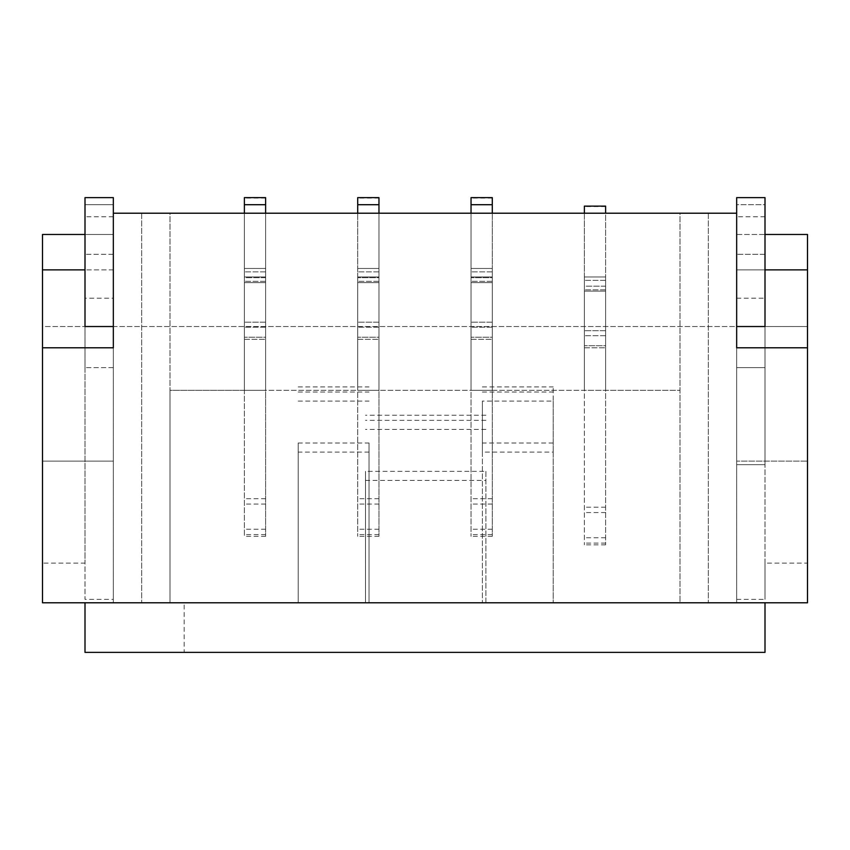 <?xml version="1.0" encoding="UTF-8"?>
<svg xmlns="http://www.w3.org/2000/svg" width="850" height="850" viewBox="0 0 850 850"><rect width="100%" height="100%" fill="white"/><g stroke="black" fill="none" stroke-linecap="round" stroke-linejoin="round"><path stroke-width="0.64" stroke-dasharray="4.25 3.19" d="M42.5 347.788L113.337 347.788L113.337 269.875L85 269.875L85 234.462L113.337 234.462L113.337 602.788L113.337 599.346L85 599.346L85 563.125L42.5 563.125L42.5 461.125L113.337 461.125L42.5 461.125L42.5 326.538L807.5 326.538L736.663 326.538L736.663 602.788L807.5 602.788L807.5 234.462L736.663 234.462L736.663 464.663L736.663 461.125L807.5 461.125L736.663 461.125L736.663 197.625L765 197.625L765 204.712L736.663 204.712L736.663 216.75L736.663 204.712L765 204.712L765 216.75L765 204.712L736.663 204.712M807.5 347.788L736.663 347.788L736.663 269.875L736.663 602.788L42.5 602.788L42.5 563.125M85 234.462L85 563.125M736.663 599.346L765 599.346L765 563.125L807.5 563.125M765 563.125L765 464.663L736.663 464.663L765 464.663L765 234.462L736.663 234.462L736.663 213.212L736.663 326.538L42.5 326.538L42.5 234.462L113.337 234.462L113.337 213.212L244.375 213.212L244.375 536.329L244.375 197.625L244.375 204.712L244.375 197.625L265.625 197.625L244.375 197.625M807.5 269.875L736.663 269.875L765 269.875L765 234.462M736.663 213.212L605.625 213.212L605.625 544.829L605.625 206.125L605.625 276.962L584.375 276.962L584.375 213.212L605.625 213.212L605.625 276.962L584.375 276.962L584.375 213.212L492.288 213.212L492.288 276.962L471.038 276.962L471.038 213.212L492.288 213.212L492.288 276.962L471.038 276.962L492.288 276.962L471.038 276.962L492.288 276.962L471.038 276.962L471.038 213.212L378.962 213.212L378.962 276.962L357.712 276.962L357.712 213.212L378.962 213.212L378.962 276.962L357.712 276.962L378.962 276.962L357.712 276.962L378.962 276.962L357.712 276.962L357.712 213.212L265.625 213.212L265.625 390.288L244.375 390.288L244.375 213.212L265.625 213.212L265.625 276.962L244.375 276.962L265.625 276.962L244.375 276.962L265.625 276.962L244.375 276.962L244.375 390.288L605.625 390.288L584.375 390.288L584.375 276.962L605.625 276.962L584.375 276.962L605.625 276.962L584.375 276.962L584.375 390.288L584.375 276.962L584.375 390.288L680 390.288L680 602.788L141.663 602.788L680 602.788L680 390.288L680 602.788L680 390.288L170 390.288L170 602.788L170 390.288L170 602.788L170 390.288L265.625 390.288L265.625 276.962L244.375 276.962L244.375 213.212M265.625 276.962L265.625 390.288L265.625 276.962M42.5 269.875L113.337 269.875L113.337 599.346M605.625 276.962L605.625 390.288L605.625 276.962L605.625 390.288L605.625 276.962L584.375 276.962L584.375 330.692L584.375 206.125L584.375 544.829L584.375 276.962L605.625 276.962L605.625 330.692L605.625 276.962L584.375 276.962L605.625 276.962M357.712 276.962L357.712 390.288L378.962 390.288L378.962 276.962L378.962 390.288L378.962 276.962L378.962 390.288L357.712 390.288L357.712 276.962M471.038 276.962L471.038 390.288L492.288 390.288L492.288 276.962L492.288 390.288L492.288 276.962L492.288 390.288L471.038 390.288L471.038 276.962M680 213.212L708.337 213.212L708.337 602.788L708.337 213.212L680 213.212L680 390.288L680 213.212M170 213.212L141.663 213.212L141.663 602.788L141.663 213.212L170 213.212L170 390.288L170 213.212M765 269.875L765 599.346M85 269.875L85 599.346M378.962 213.212L378.962 536.329L378.962 197.625L357.712 197.625L357.712 536.329L357.712 213.212M378.962 268.462L357.712 268.462L378.962 268.462L378.962 322.192L378.962 268.462L357.712 268.462L378.962 268.462M357.712 339.288L378.962 339.288L357.712 339.288L357.712 322.192L357.712 339.288M378.962 277.663L378.962 271.873L378.962 277.663L357.712 277.663L378.962 277.663M378.962 282.625L357.712 282.625L357.712 281.329L357.712 282.625L378.962 282.625L378.962 281.329L378.962 282.625M378.962 197.625L357.712 197.625L378.962 197.625L378.962 204.712L357.712 204.712L378.962 204.712L378.962 197.625M378.962 322.192L378.962 337.216L378.962 322.192L357.712 322.192L378.962 322.192M378.962 337.216L378.962 339.288L378.962 337.216L357.712 337.216L378.962 337.216M113.337 298.212L113.337 204.712L85 204.712L85 197.625L113.337 197.625L113.337 204.712L85 204.712L85 367.625L85 254.288L85 326.538L113.337 326.538L113.337 298.212L85 298.212M113.337 213.212L113.337 326.538M113.337 254.288L85 254.288L113.337 254.288M113.337 367.625L85 367.625L113.337 367.625M113.337 204.712L113.337 216.75L113.337 204.712L85 204.712M492.288 213.212L492.288 536.329L492.288 197.625L471.038 197.625L471.038 536.329L471.038 213.212M492.288 268.462L471.038 268.462L492.288 268.462L492.288 322.192L492.288 268.462L471.038 268.462L492.288 268.462M471.038 339.288L492.288 339.288L471.038 339.288L471.038 322.192L471.038 339.288M492.288 277.663L492.288 271.873L492.288 277.663L471.038 277.663L492.288 277.663M492.288 282.625L471.038 282.625L471.038 281.329L471.038 282.625L492.288 282.625L492.288 281.329L492.288 282.625M492.288 197.625L492.288 204.712L492.288 197.625L471.038 197.625M492.288 204.712L471.038 204.712L492.288 204.712M492.288 322.192L492.288 337.216L492.288 322.192L471.038 322.192L492.288 322.192M492.288 337.216L492.288 339.288L492.288 337.216L471.038 337.216L492.288 337.216M736.663 298.212L765 298.212L765 326.538L736.663 326.538M765 298.212L765 254.288L736.663 254.288L765 254.288L765 367.625L736.663 367.625L765 367.625L765 204.712M265.625 213.212L265.625 536.329L265.625 268.462L244.375 268.462L265.625 268.462L265.625 322.192L265.625 268.462L244.375 268.462L265.625 268.462L265.625 271.873L265.625 197.625L265.625 204.712L244.375 204.712L265.625 204.712L265.625 197.625M244.375 339.288L265.625 339.288L244.375 339.288L244.375 322.192L244.375 339.288M244.375 277.663L244.375 271.873L244.375 277.663L265.625 277.663L265.625 281.329L265.625 271.873L265.625 277.663L244.375 277.663M265.625 282.625L244.375 282.625L244.375 281.329L244.375 282.625L265.625 282.625L265.625 281.329L265.625 282.625M265.625 322.192L265.625 337.216L265.625 322.192L244.375 322.192L265.625 322.192M265.625 337.216L265.625 339.288L265.625 337.216L244.375 337.216L265.625 337.216M485.913 471.346L485.913 602.788L365.5 602.788L485.913 602.788L485.913 471.346L365.5 471.346L365.5 602.788L365.5 471.346M553.212 401.083L553.212 602.788L482.375 602.788L553.212 602.788L553.212 452.083L482.375 452.083L482.375 602.788L482.375 401.083L553.212 401.083L553.212 386.92L553.212 452.083M482.375 452.083L482.375 401.083M298.212 443.02L298.212 602.788L369.038 602.788L298.212 602.788L298.212 443.02L369.038 443.02L369.038 602.788L369.038 443.02M184.163 652.375L765 652.375L765 602.788L85 602.788L85 652.375L184.163 652.375L184.163 602.788L765 602.788M85 602.788L184.163 602.788M605.625 206.125L584.375 206.125L605.625 206.125L605.625 213.212L584.375 213.212L584.375 206.125M584.375 347.788L605.625 347.788L584.375 347.788L584.375 330.692L584.375 347.788M584.375 286.163L584.375 280.373L584.375 286.163L605.625 286.163L605.625 289.829L605.625 280.373L605.625 286.163L584.375 286.163M605.625 291.125L584.375 291.125L584.375 289.829L584.375 291.125L605.625 291.125L605.625 289.829L605.625 291.125M605.625 213.212L584.375 213.212L605.625 213.212M605.625 330.692L605.625 345.716L605.625 330.692L584.375 330.692L605.625 330.692M605.625 345.716L605.625 347.788L605.625 345.716L584.375 345.716L605.625 345.716M378.962 529.242L357.712 529.242M378.962 504.061L357.712 504.061M378.962 534.608L357.712 534.608M378.962 498.695L357.712 498.695M378.962 271.873L357.712 271.873L378.962 271.873M378.962 281.329L357.712 281.329L378.962 281.329M378.962 198.05L357.712 198.05M378.962 327.197L357.712 327.197L378.962 327.197M492.288 529.242L471.038 529.242M492.288 504.061L471.038 504.061M492.288 534.608L471.038 534.608M492.288 498.695L471.038 498.695M492.288 271.873L471.038 271.873L492.288 271.873M492.288 281.329L471.038 281.329L492.288 281.329M492.288 198.05L471.038 198.05M492.288 327.197L471.038 327.197L492.288 327.197M265.625 529.242L244.375 529.242M265.625 504.061L244.375 504.061M265.625 534.608L244.375 534.608M265.625 498.695L244.375 498.695M265.625 271.873L244.375 271.873L265.625 271.873M265.625 281.329L244.375 281.329L265.625 281.329M265.625 198.05L244.375 198.05M265.625 327.197L244.375 327.197L265.625 327.197M365.5 480.42L485.913 480.42M369.038 452.083L298.212 452.083M298.212 401.083L369.038 401.083M482.375 392.02L553.212 392.02M553.212 443.02L482.375 443.02M298.212 392.02L369.038 392.02M485.913 429.42L365.5 429.42M485.913 420.346L365.5 420.346M605.625 537.742L584.375 537.742M605.625 512.561L584.375 512.561M605.625 543.108L584.375 543.108M605.625 507.195L584.375 507.195M605.625 280.373L584.375 280.373L605.625 280.373M605.625 289.829L584.375 289.829L605.625 289.829M605.625 206.55L584.375 206.55M605.625 335.697L584.375 335.697L605.625 335.697M378.962 536.329L357.712 536.329M113.337 216.75L85 216.75M492.288 536.329L471.038 536.329M765 216.75L736.663 216.75M265.625 536.329L244.375 536.329M298.212 386.92L369.038 386.92M482.375 386.92L553.212 386.92M485.913 415.257L365.5 415.257M605.625 544.829L584.375 544.829"/><path stroke-width="1.27" d="M765 269.875L807.5 269.875L807.5 234.462L765 234.462M113.337 326.538L85 326.538L85 197.625L113.337 197.625L113.337 347.788L42.5 347.788L42.5 234.462L85 234.462M85 269.875L42.5 269.875M113.337 213.212L736.663 213.212L736.663 347.788L807.5 347.788L807.5 269.875M42.5 347.788L42.5 602.788L807.5 602.788L807.5 347.788M378.962 213.212L378.962 197.625L357.712 197.625L357.712 213.212M471.038 197.625L492.288 197.625L471.038 197.625L471.038 213.212M492.288 197.625L492.288 213.212M736.663 326.538L765 326.538L765 197.625L736.663 197.625L736.663 213.212M244.375 197.625L265.625 197.625L244.375 197.625L244.375 213.212M265.625 197.625L265.625 213.212M765 602.788L765 652.375L85 652.375L85 602.788M584.375 206.125L605.625 206.125L584.375 206.125L584.375 213.212M605.625 206.125L605.625 213.212M378.962 204.712L357.712 204.712M492.288 204.712L471.038 204.712M265.625 204.712L244.375 204.712"/></g></svg>
